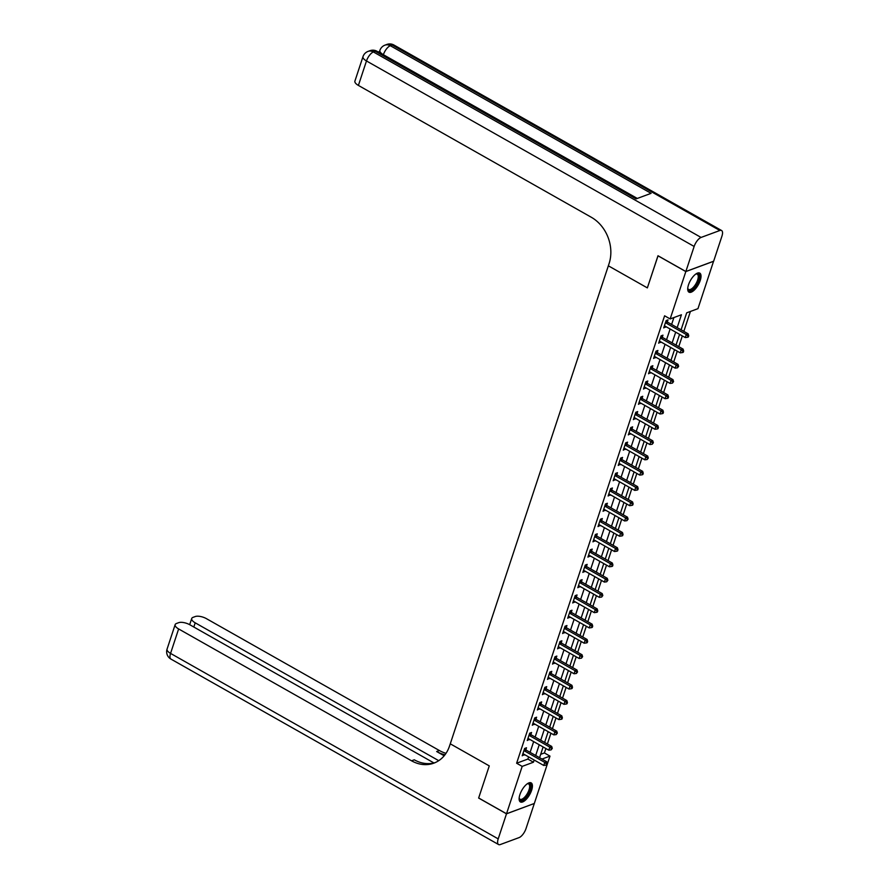<?xml version="1.0" encoding="UTF-8"?>
<svg xmlns="http://www.w3.org/2000/svg" width="889" height="889" viewBox="0 0 889 889"><rect width="100%" height="100%" fill="white"/><g stroke="black" fill="none" stroke-linecap="round" stroke-linejoin="round"><path stroke-width="1.33" d="M519.921 794.588A10.946 4.478 -60.5 0 1 531.166 782.887A10.946 4.478 -60.5 0 1 531.633 790.254A10.946 4.478 -60.5 0 1 520.387 801.945A10.946 4.478 -60.5 0 1 519.921 794.588M688.508 284.791A10.946 4.478 -60.5 0 1 699.765 273.101A10.946 4.478 -60.5 0 1 700.232 280.457A10.946 4.478 -60.5 0 1 688.975 292.159A10.946 4.478 -60.5 0 1 688.508 284.791M713.567 261.255L697.965 308.661L686.697 312.828L681.074 329.819M540.679 754.328L544.412 752.95L545.879 748.516M547.38 743.982L550.924 733.236M552.425 728.702L555.981 717.956M557.481 713.411L561.037 702.677M562.537 698.132L566.093 687.386M567.593 682.852L571.149 672.106M572.649 667.572L576.194 656.827M577.694 652.293L581.25 641.547M582.751 637.013L586.307 626.267M587.807 621.722L591.363 610.987M592.863 606.442L596.419 595.697M597.919 591.163L601.464 580.417M602.964 575.883L606.52 565.137M608.02 560.603L611.576 549.858M613.077 545.324L616.633 534.578M618.133 530.033L621.678 519.298M623.189 514.753L626.734 504.007M628.234 499.474L631.79 488.728M633.29 484.194L636.846 473.448M638.346 468.914L641.902 458.168M643.403 453.634L646.948 442.889M648.448 438.344L652.004 427.609M653.504 423.064L657.06 412.318M658.56 407.784L662.116 397.039M663.616 392.505L667.172 381.759M668.672 377.225L672.217 366.479M673.718 361.945L677.274 351.199M678.774 346.654L682.33 335.92M683.83 331.375L690.42 311.45M544.412 752.95L549.98 756.106L534.311 803.478L506.519 813.757L522.187 766.385L533.456 762.217L534.178 760.039M686.641 312.995L684.208 320.329M681.585 328.274L681.196 329.886M679.152 335.609L679.696 334.42M676.529 343.565L676.14 345.165M674.106 350.899L674.64 349.699M671.473 358.845L671.084 360.445M669.05 366.179L669.584 364.99M666.417 374.125L666.028 375.725M663.994 381.459L664.528 380.27M661.372 389.404L660.971 391.016M658.938 396.738L659.471 395.549M656.315 404.684L655.926 406.295M653.882 412.018L654.426 410.829M651.259 419.964L650.87 421.575M648.837 427.298L649.37 426.109M646.203 435.243L645.814 436.855M643.78 442.589L644.314 441.389M641.147 450.534L640.758 452.134M638.724 457.868L639.258 456.679M636.102 465.814L635.713 467.414M633.668 473.148L634.213 471.959M631.046 481.093L630.657 482.705M628.623 488.428L629.156 487.239M625.989 496.373L625.6 497.984M623.567 503.707L624.1 502.518M620.933 511.653L620.544 513.264M618.511 518.987L619.044 517.798M615.877 526.933L615.488 528.544M613.454 534.278L613.988 533.078M610.832 542.223L610.443 543.824M608.398 549.558L608.943 548.369M605.776 557.503L605.387 559.103M603.353 564.837L603.887 563.648M600.72 572.783L600.331 574.394M598.297 580.117L598.83 578.928M595.663 588.062L595.274 589.674M593.241 595.397L593.774 594.208M590.607 603.342L590.218 604.953M588.185 610.676L588.718 609.487M585.562 618.622L585.173 620.233M583.128 625.967L583.673 624.767M580.506 633.913L580.117 635.513M578.083 641.247L578.617 640.058M575.45 649.192L575.061 650.792M573.027 656.526L573.561 655.337M570.394 664.472L570.005 666.083M567.971 671.806L568.504 670.617M565.348 679.752L564.948 681.363M562.915 687.086L563.448 685.897M560.292 695.031L559.903 696.643M557.859 702.366L558.403 701.177M555.236 710.311L554.847 711.922M552.814 717.656L553.347 716.456M550.18 725.602L549.791 727.202M547.757 732.936L548.291 731.747M545.124 740.881L544.735 742.482M542.701 748.216L543.235 747.027M677.185 327.619L681.43 314.773L670.162 318.94L664.594 315.795L516.62 763.229L527.888 759.062L528.599 756.883M530.1 752.35L533.656 741.604M535.156 737.059L538.712 726.324M540.212 721.779L543.768 711.033M545.268 706.499L548.824 695.754M550.324 691.22L553.869 680.474M555.369 675.94L558.925 665.194M560.426 660.66L563.982 649.915M565.482 645.37L569.038 634.635M570.538 630.09L574.094 619.344M575.594 614.81L579.139 604.064M580.639 599.53L584.195 588.785M585.695 584.251L589.251 573.505M590.752 568.971L594.308 558.225M595.808 553.68L599.364 542.946M600.864 538.401L604.409 527.655M605.909 523.121L609.465 512.375M610.965 507.841L614.521 497.095M616.021 492.562L619.577 481.816M621.078 477.282L624.623 466.536M626.134 461.991L629.679 451.256M631.179 446.711L634.735 435.966M636.235 431.432L639.791 420.686M641.291 416.152L644.847 405.406M646.347 400.872L649.892 390.127M651.393 385.593L654.949 374.847M656.449 370.302L660.005 359.567M661.505 355.022L665.061 344.276M666.561 339.742L670.117 328.997M671.617 324.463L673.895 317.562M667.361 321.874L668.017 319.884L666.139 320.585L663.716 327.919L665.805 326.563M662.305 337.153L662.961 335.164L661.083 335.864L658.66 343.198L660.76 341.843M657.249 352.444L657.904 350.455L656.026 351.144L653.604 358.478L655.704 357.122M652.193 367.724L652.859 365.735L650.981 366.424L648.548 373.758L650.648 372.413M647.148 383.003L647.803 381.014L645.925 381.703L643.503 389.049L645.592 387.693M642.091 398.283L642.747 396.294L640.869 396.994L638.446 404.328L640.536 402.973M637.035 413.563L637.691 411.574L635.813 412.274L633.39 419.608L635.491 418.252M631.979 428.842L632.635 426.853L630.757 427.553L628.334 434.888L630.434 433.532M626.934 444.133L627.59 442.144L625.712 442.833L623.278 450.167L625.378 448.812M621.878 459.413L622.533 457.424L620.655 458.113L618.233 465.447L620.322 464.102M616.822 474.693L617.477 472.704L615.599 473.393L613.177 480.738L615.266 479.382M611.765 489.972L612.421 487.983L610.543 488.683L608.12 496.018L610.221 494.662M606.709 505.252L607.376 503.263L605.498 503.963L603.064 511.297L605.165 509.942M601.664 520.532L602.32 518.543L600.442 519.243L598.008 526.577L600.108 525.221M596.608 535.823L597.264 533.833L595.386 534.522L592.963 541.857L595.052 540.501M591.552 551.102L592.207 549.113L590.329 549.802L587.907 557.136L589.996 555.792M586.496 566.382L587.151 564.393L585.273 565.082L582.851 572.416L584.951 571.071M581.439 581.662L582.106 579.672L580.228 580.373L577.794 587.707L579.895 586.351M576.394 596.941L577.05 594.952L575.172 595.652L572.738 602.986L574.839 601.631M571.338 612.221L571.994 610.232L570.116 610.932L567.693 618.266L569.782 616.91M566.282 627.501L566.938 625.523L565.06 626.212L562.637 633.546L564.726 632.19M561.226 642.791L561.881 640.802L560.003 641.491L557.581 648.826L559.681 647.481M556.17 658.071L556.836 656.082L554.958 656.771L552.525 664.105L554.625 662.761M551.124 673.351L551.78 671.362L549.902 672.062L547.48 679.396L549.569 678.04M546.068 688.631L546.724 686.641L544.846 687.341L542.423 694.676L544.513 693.32M541.012 703.91L541.668 701.921L539.79 702.621L537.367 709.955L539.467 708.6M535.956 719.19L536.612 717.212L534.734 717.901L532.311 725.235L534.411 723.879M530.9 734.481L531.566 732.492L529.688 733.181L527.255 740.515L529.355 739.17M525.855 749.76L526.51 747.771L524.632 748.46L522.21 755.794L524.299 754.45M506.519 813.757L478.66 797.989L489.272 765.896L450.267 743.815L609.076 263.611A35.093 28.815 -110.3 0 0 591.318 217.272L358.4 85.422A8.423 3.356 -161.7 0 1 354.911 81.099L362.99 56.652A8.423 3.356 18.3 0 0 366.479 60.963L358.4 85.422M685.852 271.512L713.645 261.222L721.935 236.163A8.423 3.445 119.5 0 0 721.579 230.507A8.423 3.445 119.5 0 0 719.857 230.495L701.077 237.441A8.423 3.445 119.5 0 0 694.142 246.453L685.852 271.512L657.993 255.743L647.359 287.892L658.049 255.765M657.971 255.799L685.83 271.567L713.623 261.288M516.62 763.229L522.187 766.385M670.162 318.94L685.83 271.567M647.359 287.892L608.354 265.811L647.359 287.892M535.678 755.494L539.234 744.76M540.734 740.215L544.279 729.469M545.79 724.935L549.335 714.189M550.836 709.655L554.392 698.91M555.892 694.376L559.448 683.63M560.948 679.096L564.504 668.35M566.004 663.805L569.549 653.071M571.049 648.526L574.605 637.78M576.105 633.246L579.661 622.5M581.162 617.966L584.718 607.22M586.218 602.686L589.774 591.941M591.274 587.407L594.819 576.661M596.319 572.116L599.875 561.381M601.375 556.836L604.931 546.09M606.431 541.557L609.987 530.811M611.488 526.277L615.044 515.531M616.544 510.997L620.089 500.251M621.589 495.718L625.145 484.972M626.645 480.438L630.201 469.692M631.701 465.147L635.257 454.401M636.757 449.867L640.313 439.122M641.814 434.588L645.358 423.842M646.859 419.308L650.415 408.562M651.915 404.028L655.471 393.282M656.971 388.749L660.527 378.003M662.027 373.458L665.572 362.712M667.083 358.178L670.628 347.432M672.128 342.898L675.684 332.153M541.979 759.062L549.98 756.106M679.574 334.353L676.018 345.099M674.518 349.633L670.962 360.378M669.461 364.923L665.917 375.658M664.416 380.203L660.86 390.949M659.36 395.483L655.804 406.229M654.304 410.762L650.748 421.508M649.248 426.042L645.692 436.788M644.192 441.322L640.647 452.068M639.147 456.602L635.591 467.347M634.09 471.892L630.534 482.638M629.034 487.172L625.478 497.918M623.978 502.452L620.422 513.197M618.922 517.731L615.377 528.477M613.877 533.011L610.321 543.757M608.821 548.291L605.265 559.037M603.764 563.582L600.208 574.327M598.708 578.861L595.152 589.607M593.652 594.141L590.107 604.887M588.607 609.421L585.051 620.166M583.551 624.7L579.995 635.446M578.495 639.98L574.939 650.726M573.438 655.271L569.882 666.017M568.382 670.55L564.837 681.296M563.337 685.83L559.781 696.576M558.281 701.11L554.725 711.856M553.225 716.39L549.669 727.135M548.169 731.669L544.624 742.415M543.112 746.96L539.567 757.695M527.888 759.062L533.456 762.217M664.205 326.441L665.594 327.219M659.149 341.72L660.538 342.498M654.093 357L655.482 357.789M649.037 372.28L650.426 373.069M643.992 387.56L645.381 388.349M638.935 402.839L640.324 403.628M633.879 418.13L635.268 418.908M628.823 433.41L630.212 434.188M623.767 448.689L625.156 449.478M618.722 463.969L620.111 464.758M613.666 479.249L615.055 480.038M608.609 494.528L609.998 495.317M603.553 509.819L604.942 510.597M598.508 525.099L599.886 525.877M593.452 540.379L594.841 541.168M588.396 555.658L589.785 556.447M583.34 570.938L584.729 571.727M578.283 586.218L579.672 587.007M573.238 601.509L574.616 602.286M568.182 616.788L569.571 617.566M563.126 632.068L564.515 632.857M558.07 647.348L559.459 648.137M553.014 662.627L554.403 663.416M547.968 677.907L549.358 678.696M542.912 693.198L544.301 693.976M537.856 708.477L539.245 709.255M532.8 723.757L534.189 724.546M527.744 739.037L529.133 739.826M522.699 754.317L524.088 755.105M665.483 322.574L665.605 322.718A1.4 1.156 -110.3 0 0 665.994 323.04L686.275 334.52L685.263 337.576L664.983 326.096A1.4 1.156 -110.3 0 0 664.528 325.941L664.372 325.93M666.239 320.551L667.483 322.018A1.4 1.156 -110.3 0 0 667.872 322.34L688.153 333.82L686.275 334.52L687.986 336.053L687.575 337.275L688.33 336.998L688.731 335.775L687.986 336.053M688.731 335.775L688.153 333.82M685.263 337.576L687.575 337.275M660.427 337.853L660.549 337.998A1.4 1.156 -110.3 0 0 660.938 338.32L681.218 349.799L680.207 352.855L659.927 341.376A1.4 1.156 -110.3 0 0 659.482 341.232L659.316 341.209M661.183 335.831L662.427 337.298A1.4 1.156 -110.3 0 0 662.816 337.62L683.096 349.11L681.218 349.799L682.93 351.333L682.519 352.555L683.274 352.277L683.674 351.055L682.93 351.333M683.674 351.055L683.096 349.11M680.207 352.855L682.519 352.555M655.371 353.133L655.493 353.277A1.4 1.156 -110.3 0 0 655.882 353.6L676.162 365.079L675.151 368.135L654.871 356.656A1.4 1.156 -110.3 0 0 654.426 356.511L654.26 356.489M656.126 351.111L657.371 352.577A1.4 1.156 -110.3 0 0 657.76 352.9L678.04 364.39L676.162 365.079L677.874 366.612L677.474 367.835L678.629 366.335L677.874 366.612M678.629 366.335L678.04 364.39M675.151 368.135L677.474 367.835M650.315 368.413L650.437 368.557A1.4 1.156 -110.3 0 0 650.826 368.879L671.106 380.359L670.095 383.415L649.815 371.935A1.4 1.156 -110.3 0 0 649.37 371.791L649.214 371.769M651.07 366.39L652.315 367.857A1.4 1.156 -110.3 0 0 652.704 368.19L672.984 379.67L671.106 380.359L672.817 381.892L672.417 383.115L673.573 381.614L672.817 381.892M673.573 381.614L672.984 379.67M670.095 383.415L672.417 383.115M645.27 383.692L645.392 383.837A1.4 1.156 -110.3 0 0 645.77 384.159L666.061 395.649L665.05 398.705L644.758 387.215A1.4 1.156 -110.3 0 0 644.314 387.071L644.158 387.059M646.014 381.67L647.27 383.148A1.4 1.156 -110.3 0 0 647.648 383.47L667.939 394.949L666.061 395.649L667.761 397.172L667.361 398.394L668.117 398.116L668.517 396.894L667.761 397.172M668.517 396.894L667.939 394.949M665.05 398.705L667.361 398.394M687.753 288.247A8.768 3.589 119.5 0 0 688.597 289.436A8.768 3.589 119.5 0 0 695.731 284.124A8.768 3.589 119.5 0 0 697.243 274.168A8.768 3.589 119.5 0 0 695.787 274.056A9.479 3.878 -60.5 0 1 696.143 273.901A9.479 3.878 -60.5 0 1 699.232 276.323A9.479 3.878 -60.5 0 1 696.509 284.624A9.479 3.878 -60.5 0 1 687.797 288.636A9.479 3.878 -60.5 0 1 687.753 288.292M688.475 291.748A10.879 4.445 119.5 0 0 696.954 284.991A10.879 4.445 119.5 0 0 699.154 272.879M527.221 783.82A9.479 3.878 -60.5 0 1 527.544 783.687A9.479 3.878 -60.5 0 1 530.644 786.165A9.479 3.878 -60.5 0 1 525.432 797.733A9.479 3.878 -60.5 0 1 519.198 798.422A9.479 3.878 -60.5 0 1 519.154 798.089M519.154 798.044A8.768 3.589 119.5 0 0 520.009 799.233A8.768 3.589 119.5 0 0 526.044 795.533A8.768 3.589 119.5 0 0 529.655 786.276A8.768 3.589 119.5 0 0 528.644 783.965A8.768 3.589 119.5 0 0 527.188 783.854M519.887 801.534A10.879 4.445 119.5 0 0 527.288 796.422A10.879 4.445 119.5 0 0 531.489 785.309A10.879 4.445 119.5 0 0 530.555 782.676M379.225 52.529A8.423 3.356 -161.7 0 1 379.292 52.229L379.892 50.395A8.423 3.356 18.3 0 0 383.381 54.707L383.337 54.851M379.536 51.484L378.236 51.962M694.142 246.453L366.479 60.963A8.423 3.445 -60.5 0 1 373.413 51.962L375.291 51.273L636.08 198.892L651.104 193.335L390.315 45.706L392.193 45.017A8.423 3.445 -60.5 0 1 393.916 45.017L721.579 230.507M506.497 813.824L478.638 798.044L489.272 765.896L450.267 743.815L449.534 746.015A35.093 28.815 69.7 0 1 433.854 763.151A35.093 28.815 69.7 0 1 411.563 760.806L178.633 628.945L170.555 653.404L498.207 838.883L506.497 813.824L534.233 803.5M438.733 760.673L195.202 622.822A8.423 3.356 18.3 0 1 191.713 618.511A8.423 3.356 18.3 0 1 193.024 617.366L195.236 616.544A8.423 3.356 18.3 0 1 206.437 618.666L439.366 750.516A35.093 28.815 69.7 0 0 446.011 753.316M445.011 754.75A35.093 28.815 69.7 0 1 436.655 751.516L444.178 755.783M498.207 838.883A8.423 3.445 119.5 0 0 498.573 844.539A8.423 3.445 119.5 0 0 500.296 844.55L519.076 837.605A8.423 3.445 119.5 0 0 526.01 828.592L534.3 803.534M433.932 762.951L189.868 624.789A8.423 3.356 18.3 0 0 178.678 622.678L176.455 623.5A8.423 3.356 18.3 0 0 175.155 624.634A8.423 3.356 18.3 0 0 178.633 628.945M435.188 762.606A35.093 28.815 69.7 0 1 414.274 759.806L411.563 760.806M640.213 398.983L640.336 399.117A1.4 1.156 -110.3 0 0 640.725 399.45L661.005 410.929L659.994 413.985L639.713 402.506A1.4 1.156 -110.3 0 0 639.269 402.35L639.102 402.339M640.969 396.95L642.214 398.428A1.4 1.156 -110.3 0 0 642.603 398.75L662.883 410.229L661.005 410.929L662.716 412.452L662.305 413.674L663.061 413.396L663.461 412.174L662.716 412.452M663.461 412.174L662.883 410.229M659.994 413.985L662.305 413.674M635.157 414.263L635.279 414.407A1.4 1.156 -110.3 0 0 635.668 414.73L655.949 426.209L654.937 429.265L634.657 417.786A1.4 1.156 -110.3 0 0 634.213 417.63L634.046 417.619M635.913 412.24L637.157 413.707A1.4 1.156 -110.3 0 0 637.546 414.03L657.827 425.509L655.949 426.209L657.66 427.742L657.249 428.965L658.004 428.687L658.405 427.453L657.66 427.742M658.405 427.453L657.827 425.509M654.937 429.265L657.249 428.965M630.101 429.543L630.223 429.687A1.4 1.156 -110.3 0 0 630.612 430.009L650.892 441.489L649.881 444.544L629.601 433.065A1.4 1.156 -110.3 0 0 629.156 432.921L628.99 432.899M630.857 427.52L632.101 428.987A1.4 1.156 -110.3 0 0 632.49 429.309L652.77 440.8L650.892 441.489L652.604 443.022L652.204 444.244L653.359 442.744L652.604 443.022M653.359 442.744L652.77 440.8M649.881 444.544L652.204 444.244M625.056 444.822L625.167 444.967A1.4 1.156 -110.3 0 0 625.556 445.289L645.836 456.768L644.836 459.824L624.545 448.345A1.4 1.156 -110.3 0 0 624.1 448.2L623.945 448.178M625.8 442.8L627.045 444.267A1.4 1.156 -110.3 0 0 627.434 444.589L647.714 456.079L645.836 456.768L647.548 458.302L647.148 459.524L648.303 458.024L647.548 458.302M648.303 458.024L647.714 456.079M644.836 459.824L647.148 459.524M620 460.102L620.122 460.246A1.4 1.156 -110.3 0 0 620.5 460.569L640.791 472.048L639.78 475.104L619.489 463.625A1.4 1.156 -110.3 0 0 619.044 463.48L618.888 463.458M620.744 458.079L622 459.546A1.4 1.156 -110.3 0 0 622.378 459.88L642.669 471.359L640.791 472.048L642.491 473.581L642.091 474.804L642.847 474.526L643.247 473.304L642.491 473.581M643.247 473.304L642.669 471.359M639.78 475.104L642.091 474.804M614.944 475.382L615.066 475.526A1.4 1.156 -110.3 0 0 615.455 475.848L635.735 487.339L634.724 490.395L614.443 478.904A1.4 1.156 -110.3 0 0 613.999 478.76L613.832 478.749M615.699 473.359L616.944 474.837A1.4 1.156 -110.3 0 0 617.333 475.159L637.613 486.639L635.735 487.339L637.446 488.861L637.035 490.083L637.791 489.806L638.191 488.583L637.446 488.861M638.191 488.583L637.613 486.639M634.724 490.395L637.035 490.083M609.887 490.672L610.01 490.806A1.4 1.156 -110.3 0 0 610.399 491.139L630.679 502.618L629.668 505.674L609.387 494.195A1.4 1.156 -110.3 0 0 608.943 494.04L608.776 494.028M610.643 488.639L611.888 490.117A1.4 1.156 -110.3 0 0 612.277 490.439L632.557 501.918L630.679 502.618L632.39 504.141L631.99 505.363L632.735 505.085L633.135 503.863L632.39 504.141M633.135 503.863L632.557 501.918M629.668 505.674L631.99 505.363M604.831 505.952L604.953 506.097A1.4 1.156 -110.3 0 0 605.342 506.419L625.623 517.898L624.611 520.954L604.331 509.475A1.4 1.156 -110.3 0 0 603.887 509.319L603.72 509.308M605.587 503.93L606.831 505.397A1.4 1.156 -110.3 0 0 607.22 505.719L627.501 517.198L625.623 517.898L627.334 519.42L626.934 520.654L628.09 519.143L627.334 519.42M628.09 519.143L627.501 517.198M624.611 520.954L626.934 520.654M599.786 521.232L599.897 521.376A1.4 1.156 -110.3 0 0 600.286 521.699L620.578 533.178L619.566 536.234L599.275 524.754A1.4 1.156 -110.3 0 0 598.83 524.61L598.675 524.588M600.531 519.209L601.775 520.676A1.4 1.156 -110.3 0 0 602.164 520.998L622.456 532.489L620.578 533.178L622.278 534.711L621.878 535.934L622.633 535.656L623.033 534.433L622.278 534.711M623.033 534.433L622.456 532.489M619.566 536.234L621.878 535.934M594.73 536.512L594.852 536.656A1.4 1.156 -110.3 0 0 595.23 536.978L615.521 548.457L614.51 551.513L594.219 540.034A1.4 1.156 -110.3 0 0 593.774 539.89L593.619 539.867M595.474 534.489L596.73 535.956A1.4 1.156 -110.3 0 0 597.108 536.278L617.399 547.768L615.521 548.457L617.233 549.991L616.822 551.213L617.577 550.936L617.977 549.713L617.233 549.991M617.977 549.713L617.399 547.768M614.51 551.513L616.822 551.213M589.674 551.791L589.796 551.936A1.4 1.156 -110.3 0 0 590.185 552.258L610.465 563.737L609.454 566.793L589.174 555.314A1.4 1.156 -110.3 0 0 588.729 555.169L588.562 555.147M590.429 549.769L591.674 551.236A1.4 1.156 -110.3 0 0 592.063 551.569L612.343 563.048L610.465 563.737L612.177 565.271L611.765 566.493L612.521 566.215L612.921 564.993L612.177 565.271M612.921 564.993L612.343 563.048M609.454 566.793L611.765 566.493M584.618 567.071L584.74 567.215A1.4 1.156 -110.3 0 0 585.129 567.538L605.409 579.028L604.398 582.084L584.117 570.594A1.4 1.156 -110.3 0 0 583.673 570.449L583.506 570.438M585.373 565.048L586.618 566.526A1.4 1.156 -110.3 0 0 587.007 566.849L607.287 578.328L605.409 579.028L607.12 580.55L606.72 581.773L607.876 580.273L607.12 580.55M607.876 580.273L607.287 578.328M604.398 582.084L606.72 581.773M579.561 582.362L579.684 582.495A1.4 1.156 -110.3 0 0 580.072 582.817L600.353 594.308L599.342 597.364L579.061 585.884A1.4 1.156 -110.3 0 0 578.617 585.729L578.45 585.718M580.317 580.328L581.562 581.806A1.4 1.156 -110.3 0 0 581.951 582.128L602.231 593.608L600.353 594.308L602.064 595.83L601.664 597.052L602.82 595.552L602.064 595.83M602.82 595.552L602.231 593.608M599.342 597.364L601.664 597.052M574.516 597.641L574.627 597.786A1.4 1.156 -110.3 0 0 575.016 598.108L595.308 609.587L594.297 612.643L574.005 601.164A1.4 1.156 -110.3 0 0 573.561 601.008L573.405 600.997M575.261 595.619L576.505 597.086A1.4 1.156 -110.3 0 0 576.894 597.408L597.186 608.887L595.308 609.587L597.008 611.11L596.608 612.332L597.364 612.054L597.764 610.832L597.008 611.11M597.764 610.832L597.186 608.887M594.297 612.643L596.608 612.332M569.46 612.921L569.582 613.066A1.4 1.156 -110.3 0 0 569.96 613.388L590.252 624.867L589.24 627.923L568.96 616.444A1.4 1.156 -110.3 0 0 568.504 616.299L568.349 616.277M570.205 610.899L571.46 612.365A1.4 1.156 -110.3 0 0 571.838 612.688L592.13 624.178L590.252 624.867L591.963 626.401L591.552 627.623L592.307 627.345L592.707 626.123L591.963 626.401M592.707 626.123L592.13 624.178M589.24 627.923L591.552 627.623M564.404 628.201L564.526 628.345A1.4 1.156 -110.3 0 0 564.915 628.667L585.195 640.147L584.184 643.203L563.904 631.723A1.4 1.156 -110.3 0 0 563.459 631.579L563.293 631.557M565.16 626.178L566.404 627.645A1.4 1.156 -110.3 0 0 566.793 627.967L587.073 639.458L585.195 640.147L586.907 641.68L586.496 642.903L587.251 642.625L587.651 641.402L586.907 641.68M587.651 641.402L587.073 639.458M584.184 643.203L586.496 642.903M559.348 643.48L559.47 643.625A1.4 1.156 -110.3 0 0 559.859 643.947L580.139 655.426L579.128 658.482L558.848 647.003A1.4 1.156 -110.3 0 0 558.403 646.859L558.236 646.836M560.103 641.458L561.348 642.925A1.4 1.156 -110.3 0 0 561.737 643.258L582.017 654.737L580.139 655.426L581.851 656.96L581.45 658.182L582.606 656.682L581.851 656.96M582.606 656.682L582.017 654.737M579.128 658.482L581.45 658.182M554.292 658.76L554.414 658.905A1.4 1.156 -110.3 0 0 554.803 659.227L575.083 670.717L574.072 673.773L553.791 662.283A1.4 1.156 -110.3 0 0 553.347 662.138L553.18 662.127M555.047 656.738L556.292 658.216A1.4 1.156 -110.3 0 0 556.681 658.538L576.961 670.017L575.083 670.717L576.794 672.24L576.394 673.462L577.55 671.962L576.794 672.24M577.55 671.962L576.961 670.017M574.072 673.773L576.394 673.462M549.246 674.051L549.358 674.184A1.4 1.156 -110.3 0 0 549.746 674.507L570.038 685.997L569.027 689.053L548.735 677.574A1.4 1.156 -110.3 0 0 548.291 677.418L548.135 677.407M549.991 672.017L551.236 673.495A1.4 1.156 -110.3 0 0 551.625 673.818L571.916 685.297L570.038 685.997L571.738 687.519L571.338 688.742L572.094 688.464L572.494 687.241L571.738 687.519M572.494 687.241L571.916 685.297M569.027 689.053L571.338 688.742M544.19 689.331L544.312 689.475A1.4 1.156 -110.3 0 0 544.69 689.797L564.982 701.277L563.97 704.332L543.69 692.853A1.4 1.156 -110.3 0 0 543.235 692.698L543.079 692.687M544.946 687.308L546.19 688.775A1.4 1.156 -110.3 0 0 546.579 689.097L566.86 700.576L564.982 701.277L566.693 702.799L566.282 704.021L567.038 703.744L567.438 702.521L566.693 702.799M567.438 702.521L566.86 700.576M563.97 704.332L566.282 704.021M539.134 704.61L539.256 704.755A1.4 1.156 -110.3 0 0 539.645 705.077L559.926 716.556L558.914 719.612L538.634 708.133A1.4 1.156 -110.3 0 0 538.189 707.988L538.023 707.966M539.89 702.588L541.134 704.055A1.4 1.156 -110.3 0 0 541.523 704.377L561.804 715.867L559.926 716.556L561.637 718.09L561.226 719.312L561.981 719.034L562.381 717.812L561.637 718.09M562.381 717.812L561.804 715.867M558.914 719.612L561.226 719.312M534.078 719.89L534.2 720.034A1.4 1.156 -110.3 0 0 534.589 720.357L554.869 731.836L553.858 734.892L533.578 723.413A1.4 1.156 -110.3 0 0 533.133 723.268L532.967 723.246M534.834 717.868L536.078 719.334A1.4 1.156 -110.3 0 0 536.467 719.657L556.747 731.147L554.869 731.836L556.581 733.369L556.181 734.592L557.336 733.092L556.581 733.369M557.336 733.092L556.747 731.147M553.858 734.892L556.181 734.592M529.022 735.17L529.144 735.314A1.4 1.156 -110.3 0 0 529.533 735.636L549.813 747.116L548.802 750.172L528.522 738.692A1.4 1.156 -110.3 0 0 528.077 738.548L527.922 738.526M529.777 733.147L531.022 734.614A1.4 1.156 -110.3 0 0 531.411 734.947L551.691 746.427L549.813 747.116L551.524 748.649L551.124 749.871L552.28 748.371L551.524 748.649M552.28 748.371L551.691 746.427M548.802 750.172L551.124 749.871M523.977 750.449L524.099 750.594A1.4 1.156 -110.3 0 0 524.477 750.916L544.768 762.406L543.757 765.462L523.465 753.972A1.4 1.156 -110.3 0 0 523.021 753.828L522.865 753.816M524.721 748.427L525.977 749.905A1.4 1.156 -110.3 0 0 526.355 750.227L546.646 761.706L544.768 762.406L546.468 763.929L546.068 765.151L546.824 764.873L547.224 763.651L546.468 763.929M547.224 763.651L546.646 761.706M543.757 765.462L546.068 765.151M665.605 322.718L667.483 322.018M665.994 323.04L667.872 322.34M660.549 337.998L662.427 337.298M660.938 338.32L662.816 337.62M655.493 353.277L657.371 352.577M655.882 353.6L657.76 352.9M650.437 368.557L652.315 367.857M650.826 368.879L652.704 368.19M645.392 383.837L647.27 383.148M645.77 384.159L647.648 383.47M719.857 230.495L392.193 45.017A8.423 6.912 -110.3 0 0 386.848 44.45L384.97 45.15A8.423 6.912 69.7 0 1 390.315 45.706A8.423 3.445 -60.5 0 0 383.381 54.707L637.302 198.447M637.113 198.514L377.014 51.273A8.423 3.445 -60.5 0 0 375.291 51.273A8.423 6.912 -110.3 0 0 369.946 50.706L368.068 51.395A8.423 6.912 69.7 0 1 373.413 51.962L701.077 237.441M436.655 751.516L439.366 750.516M195.202 622.822L193.813 627.023M170.555 653.404A8.423 3.356 -161.7 0 1 167.065 649.092A8.423 8.423 0 0 0 170.91 659.06A8.423 3.445 -60.5 0 1 170.555 653.404M640.336 399.117L642.214 398.428M640.725 399.45L642.603 398.75M635.279 414.407L637.157 413.707M635.668 414.73L637.546 414.03M630.223 429.687L632.101 428.987M630.612 430.009L632.49 429.309M625.167 444.967L627.045 444.267M625.556 445.289L627.434 444.589M620.122 460.246L622 459.546M620.5 460.569L622.378 459.88M615.066 475.526L616.944 474.837M615.455 475.848L617.333 475.159M610.01 490.806L611.888 490.117M610.399 491.139L612.277 490.439M604.953 506.097L606.831 505.397M605.342 506.419L607.22 505.719M599.897 521.376L601.775 520.676M600.286 521.699L602.164 520.998M594.852 536.656L596.73 535.956M595.23 536.978L597.108 536.278M589.796 551.936L591.674 551.236M590.185 552.258L592.063 551.569M584.74 567.215L586.618 566.526M585.129 567.538L587.007 566.849M579.684 582.495L581.562 581.806M580.072 582.817L581.951 582.128M574.627 597.786L576.505 597.086M575.016 598.108L576.894 597.408M569.582 613.066L571.46 612.365M569.96 613.388L571.838 612.688M564.526 628.345L566.404 627.645M564.915 628.667L566.793 627.967M559.47 643.625L561.348 642.925M559.859 643.947L561.737 643.258M554.414 658.905L556.292 658.216M554.803 659.227L556.681 658.538M549.358 674.184L551.236 673.495M549.746 674.507L551.625 673.818M544.312 689.475L546.19 688.775M544.69 689.797L546.579 689.097M539.256 704.755L541.134 704.055M539.645 705.077L541.523 704.377M534.2 720.034L536.078 719.334M534.589 720.357L536.467 719.657M529.144 735.314L531.022 734.614M529.533 735.636L531.411 734.947M524.099 750.594L525.977 749.905M524.477 750.916L526.355 750.227M377.014 51.273A8.423 8.423 0 0 0 369.946 50.706M368.068 51.395A8.423 8.423 0 0 0 362.99 56.652M393.916 45.017A8.423 8.423 0 0 0 386.848 44.45M384.97 45.15A8.423 8.423 0 0 0 379.892 50.395M191.713 618.511L189.668 624.678M175.155 624.634L167.065 649.092M170.91 659.06L498.573 844.539"/></g></svg>
